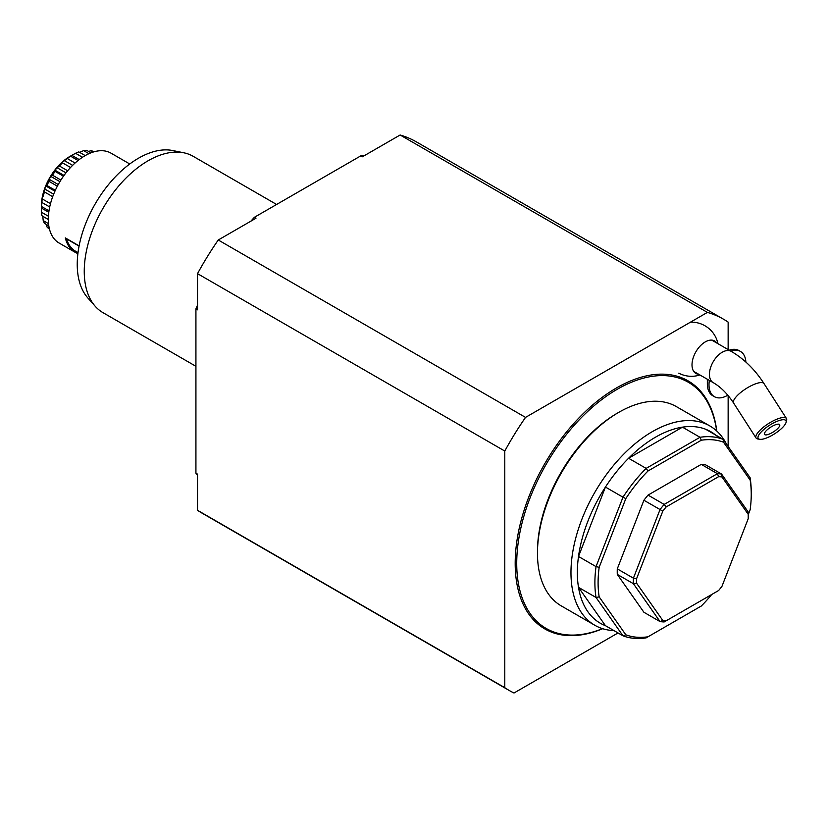 <?xml version="1.0" encoding="UTF-8"?>
<svg xmlns="http://www.w3.org/2000/svg" width="828" height="828" viewBox="0 0 828 828"><rect width="100%" height="100%" fill="white"/><g stroke="black" fill="none" stroke-linecap="round" stroke-linejoin="round"><path stroke-width="1.24" d="M698.76 374.297A18.744 10.816 -60 0 1 695.893 351.796A18.744 10.816 -60 0 1 716.81 343.04M618.04 632.944L514.002 693.005A214.338 123.745 -60 0 1 509.303 690.521A214.338 123.745 -60 0 1 504.79 687.685L504.79 451.053A214.338 123.745 -60 0 1 525.532 417.395L707.402 312.394A214.338 123.745 -60 0 1 723.631 319.277A214.338 123.745 -60 0 1 728.143 322.102L728.143 349.582M728.143 395.587L728.143 446.447M745.873 362.064A26.103 15.07 120 0 0 740.511 351.465A26.103 15.07 120 0 0 734.239 350.337A26.103 15.07 120 0 0 730.876 351.155M709.348 380.404A26.103 15.07 120 0 0 714.398 396.684A26.103 15.07 120 0 0 727.802 395.184M740.511 351.465L738.866 350.523A26.103 15.07 120 0 0 732.594 349.385A26.103 15.07 120 0 0 729.23 350.203M707.702 379.462A26.103 15.07 120 0 0 707.35 383.788A26.103 15.07 120 0 0 712.763 395.732L714.398 396.684M509.303 690.521L202.032 513.122A214.338 123.745 -60 0 1 197.519 510.286L504.79 687.685M504.79 451.053L197.519 273.654L197.519 309.817L195.925 308.896A187.263 108.116 -60 0 1 197.519 305.149M250.884 221.159A187.263 108.116 -60 0 1 254.382 217.298L255.976 218.219L218.261 239.996L525.532 417.395M707.402 312.394L400.131 134.995L362.426 156.761L360.832 155.84L254.382 217.298M360.832 155.84A187.263 108.116 -60 0 1 364.32 155.664M197.519 475.117A187.263 108.116 -60 0 1 195.925 473.212L197.519 474.133L197.519 510.286M195.925 308.896L195.925 473.212M400.131 134.995A214.338 123.745 -60 0 1 416.37 141.878L723.631 319.277M197.519 273.654A214.338 123.745 -60 0 1 218.261 239.996M716.8 431.067A143.223 82.686 120 0 0 611.861 390.733A143.223 82.686 120 0 0 515.295 558A143.223 82.686 120 0 0 602.701 628.7M716.655 430.933A142.137 82.065 120 0 0 621.58 386.883A142.137 82.065 120 0 0 517.179 552.079A142.137 82.065 120 0 0 602.515 628.649M613.983 630.605A115.061 66.437 -60 0 1 594.794 625.254L561.291 605.91A115.061 66.437 -60 0 1 537.465 553.239L537.465 551.396A112.815 65.133 -60 0 1 617.233 413.234L618.826 412.313A115.061 66.437 -60 0 1 676.362 406.61L709.865 425.954A115.061 66.437 -60 0 1 726.415 443.984M605.434 625.668A110.548 63.828 -60 0 1 578.503 587.352L605.434 625.668L622.977 635.8L625.813 634.797A108.292 62.524 -60 0 0 648.014 636.784L701.316 606.013A108.292 62.524 -60 0 0 711.718 594.494M705.611 429.225L723.154 439.357A110.548 63.828 -60 0 0 700.002 437.287L646.14 468.389L648.014 470.987L701.316 440.217L700.002 437.287L682.458 427.155L628.587 458.257A110.548 63.828 -60 0 1 682.458 427.155A110.548 63.828 -60 0 1 705.611 429.225A110.548 63.828 -60 0 1 718.87 437.981M625.813 634.797L599.172 596.885L596.046 597.485L578.503 587.352A110.548 63.828 -60 0 1 577.344 572.583A110.548 63.828 -60 0 1 578.503 556.478A110.548 63.828 -60 0 1 605.434 487.061L578.503 556.478L596.046 566.611L622.977 497.193L605.434 487.061A110.548 63.828 -60 0 1 628.587 458.257L646.14 468.389A110.548 63.828 -60 0 0 622.977 497.193L625.813 498.601L599.172 567.284L596.046 566.611A110.548 63.828 -60 0 0 596.046 597.485L622.977 635.8A110.548 63.828 -60 0 0 646.14 637.87L648.014 636.784M723.517 442.204L750.158 480.105L750.096 477.673L723.154 439.357L723.517 442.204A108.292 62.524 -60 0 0 701.316 440.217M750.096 477.673A110.548 63.828 -60 0 1 751.244 492.443L751.244 494.285A108.292 62.524 -60 0 1 750.158 509.717L748.222 514.705M594.794 625.254A115.061 66.437 -60 0 1 570.968 572.583A115.061 66.437 -60 0 1 621.197 456.777A115.061 66.437 -60 0 1 709.865 425.954M537.465 553.239A115.061 66.437 -60 0 1 618.826 412.313M750.158 480.105A108.292 62.524 -60 0 1 751.244 494.285M599.172 596.885A108.292 62.524 -60 0 1 599.172 567.284M625.813 498.601A108.292 62.524 -60 0 1 648.014 470.987M662.804 620.493L660.03 621.569L643.905 612.265L617.284 574.394A81.227 46.896 -60 0 1 617.284 568.867L643.905 500.257A81.227 46.896 -60 0 1 648.045 495.103L701.285 464.363A81.227 46.896 -60 0 1 705.425 464.736L721.561 474.051L748.17 511.911A81.227 46.896 -60 0 1 748.222 514.654L748.222 516.496A78.97 45.592 120 0 0 748.191 514.271L721.964 476.969A78.97 45.592 120 0 0 718.611 476.669L666.167 506.943A78.97 45.592 120 0 0 662.804 511.124L636.587 578.71A78.97 45.592 120 0 0 636.587 583.191L662.804 620.493A78.97 45.592 120 0 0 666.167 620.793L718.611 590.519A78.97 45.592 120 0 0 721.964 586.338L748.191 518.752A78.97 45.592 120 0 0 748.222 516.496M666.167 620.793L664.17 621.942A81.227 46.896 -60 0 1 660.03 621.569L633.41 583.709A81.227 46.896 -60 0 1 633.41 578.172L660.03 509.572A81.227 46.896 -60 0 1 664.17 504.418L666.167 506.943M648.045 495.103L664.17 504.418L717.41 473.678L718.611 476.669M748.191 514.271L748.17 511.911M701.285 464.363L717.41 473.678A81.227 46.896 -60 0 1 721.561 474.051L721.964 476.969M617.284 574.394L633.41 583.709L636.587 583.191M617.284 568.867L633.41 578.172L636.587 578.71M643.905 500.257L662.804 511.124M41.4 206.669L41.4 205.748A40.251 23.236 -60 0 1 69.862 156.451L70.556 156.171A44.764 25.844 120 0 0 67.296 158.541L61.976 162.536L62.473 162.826A44.764 25.844 120 0 0 59.44 166.024L57.07 167.711L55.041 170.247L55.114 171.406A44.764 25.844 120 0 0 52.506 175.215L50.819 176.416L49.162 179.283L48.976 181.342A44.764 25.844 120 0 0 46.979 185.503L45.933 186.021L44.753 189.043L44.474 191.941A44.764 25.844 120 0 0 43.222 196.164L42.725 195.884L42.114 198.855L41.928 202.487A44.764 25.844 120 0 0 41.503 206.493L41.503 212.258A44.764 25.844 120 0 0 41.928 215.777L48.324 219.472M64.025 175.432L55.041 170.247M65.971 172.855L57.07 167.711M72.616 165.362L64.242 160.528M79.219 159.576L71.86 155.333L70.659 155.995M48.79 212.289L41.421 208.045M50.487 203.678L42.114 198.855M53.654 194.176L44.753 189.043M54.917 191.206L45.933 186.021M58.25 184.53L49.162 179.283M59.916 181.663L50.819 176.416M85.201 155.592L78.805 151.897A44.764 25.844 120 0 0 75.555 153.283L71.86 155.333M91.008 152.807L86.661 150.303A44.764 25.844 120 0 0 83.628 150.603L79.385 152.487M94.082 151.783L93.595 151.493A44.764 25.844 120 0 0 90.997 150.696L88.627 151.441M46.44 224.512L46.979 226.934A44.764 25.844 120 0 0 48.976 228.787L49.463 229.066M42.725 215.984L43.222 220.6A44.764 25.844 120 0 0 44.474 223.374L48.811 225.878M63.456 176.229L55.114 171.406M59.44 166.024L67.658 170.765M70.546 167.484L62.473 162.826M67.296 158.541L75.069 163.033M78.049 160.497L70.556 156.171M75.555 153.283L82.469 157.279M83.628 150.603L88.948 153.677M90.997 150.696L93.285 152.01M49.266 228.259L46.979 226.934M48.531 223.663L43.222 220.6M48.417 216.253L41.503 212.258M41.503 206.493L48.997 210.819M49.701 206.969L41.928 202.487M52.692 196.681L44.474 191.941M46.979 185.503L55.321 190.316M57.37 186.186L48.976 181.342M52.506 175.215L60.899 180.059M129.758 163.985L110.962 153.128A51.895 29.963 120 0 0 70.98 167.028A51.895 29.963 120 0 0 48.324 219.254A51.895 29.963 120 0 0 59.067 243.008L75.027 252.219A51.895 29.963 120 0 0 77.904 253.554M78.018 252.643L75.586 251.246A50.767 29.311 -60 0 1 66.54 238.878L65.319 237.905A51.895 29.963 120 0 0 75.027 252.219M65.319 237.905L79.115 245.864M66.54 238.878L79.074 246.113M95.21 306.277L87.758 297.863A86.619 50.011 -60 0 1 95.179 203.936A86.619 50.011 -60 0 1 172.814 150.551L183.826 152.797A90.252 52.102 120 0 0 102.941 208.418A90.252 52.102 120 0 0 95.21 306.277A90.252 52.102 120 0 0 102.941 312.632L195.925 366.307M276.604 204.475L193.193 156.316A90.252 52.102 120 0 0 183.826 152.797M759.783 439.295L757.786 438.964A18.05 5.444 -32.7 0 1 756.078 438.022A18.05 5.444 -32.7 0 1 768.322 423.688A18.05 5.444 -32.7 0 1 786.445 418.502A18.05 5.444 -32.7 0 1 786.6 420.448L786.072 422.394A16.467 4.968 147.3 0 0 769.398 425.354A16.467 4.968 147.3 0 0 759.783 439.295A16.467 4.968 147.3 0 0 763.499 438.964A16.467 4.968 147.3 0 0 777.492 431.833A16.467 4.968 147.3 0 0 786.072 422.394M767.38 434.7A9.025 2.722 147.3 0 0 776.146 429.939A9.025 2.722 147.3 0 0 779.676 424.65A9.025 2.722 147.3 0 0 770.609 427.238A9.025 2.722 147.3 0 0 764.492 434.41A9.025 2.722 147.3 0 0 767.38 434.7M711.769 340.122L731.227 351.362A18.05 10.422 120 0 0 713.177 361.784A18.05 10.422 120 0 0 713.177 382.619L693.719 371.389M731.227 351.362C744.144 358.959 755.074 369.692 763.996 383.571A18.05 5.444 147.3 0 0 745.873 388.756A18.05 5.444 147.3 0 0 733.629 403.091C727.46 393.714 720.65 386.893 713.177 382.619M678.774 373.159A27.076 27.076 0 0 0 699.898 374.96M717.948 343.692A27.076 27.076 0 0 0 690.448 322.175M707.35 379.255L707.35 383.788M786.445 418.502L763.996 383.571M756.078 438.022L733.629 403.091"/></g></svg>
